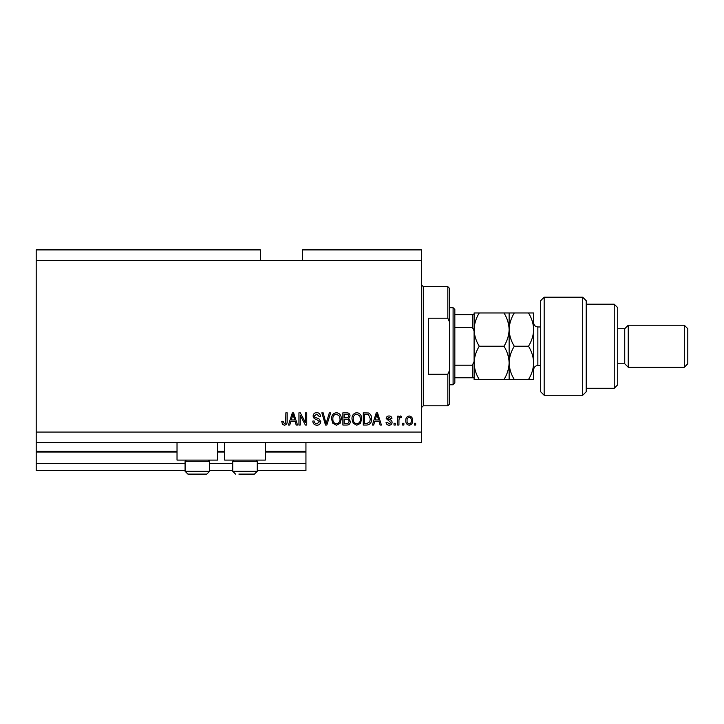 <?xml version="1.0" encoding="UTF-8"?>
<svg xmlns="http://www.w3.org/2000/svg" width="724" height="724" viewBox="0 0 724 724"><rect width="100%" height="100%" fill="white"/><g stroke="black" fill="none" stroke-linecap="round" stroke-linejoin="round"><path stroke-width="1.09" d="M36.2 260.405L260.405 260.405L260.405 249.898L36.2 249.898L36.2 470.6L185.091 470.6M209.607 470.6L232.73 470.6M257.255 470.6L305.944 470.6L305.944 463.595L257.255 463.595M36.2 463.595L185.091 463.595M209.607 463.595L232.73 463.595M265.31 452.029L305.944 452.029L305.944 463.595M305.944 452.029L305.944 451.333L265.31 451.333M36.2 451.333L177.027 451.333M217.671 451.333L224.675 451.333M305.944 442.572L305.944 451.333M217.671 442.572L217.671 460.093L177.027 460.093L177.027 442.572M224.675 442.572L224.675 460.093L265.31 460.093L265.31 442.572M260.405 260.405L302.442 260.405L302.442 249.898L421.558 249.898L421.558 442.572L36.2 442.572M300.216 415.295L300.216 425.06L298.94 425.06L298.94 412.798L300.297 412.798L305.474 422.572L305.474 412.798L306.741 412.798L306.741 425.06L305.383 425.06L300.216 415.295M320.759 421.649C320.533 423.956 319.239 425.151 316.895 425.214C314.316 425.06 312.949 423.676 312.795 421.078L314.071 420.916C314.234 422.716 315.212 423.676 317.003 423.784L319.483 421.685L316.424 419.368C314.424 419.042 313.32 417.92 313.112 415.992C313.302 413.838 314.488 412.716 316.669 412.635C319.003 412.752 320.261 413.974 320.442 416.3L319.166 416.463L316.714 414.074L314.388 416.029L314.786 417.268L318.868 418.716L320.759 421.649M330.678 412.798L326.823 425.06L325.501 425.06L321.836 412.798L323.148 412.798L326.09 423.621L329.357 412.798L330.678 412.798M336.443 425.214L332.823 423.296L331.583 419.087C331.438 415.44 333.058 413.295 336.452 412.635C339.773 413.277 341.393 415.377 341.303 418.943L340.054 423.341L336.443 425.214M356.823 425.214L353.212 423.296L351.964 419.087C351.819 415.44 353.439 413.295 356.832 412.635C360.154 413.277 361.774 415.377 361.683 418.943L360.434 423.341L356.823 425.214M403.883 423.305L403.883 425.06L402.607 425.06L402.607 423.305L403.883 423.305M412.635 420.508C412.807 423.169 411.666 424.735 409.214 425.214C406.798 424.744 405.657 423.205 405.793 420.599C405.648 417.983 406.788 416.445 409.214 415.983C411.603 416.436 412.743 417.947 412.635 420.508M284.387 425.214L282.478 424.354L281.745 421.395L283.021 421.232L284.451 423.784L285.718 422.861L285.88 412.798L287.156 412.798L287.156 421.124C287.401 423.44 286.478 424.807 284.387 425.214M302.442 260.405L421.558 260.405M36.2 432.065L421.558 432.065M374.742 421.395L373.674 425.06L372.353 425.06L376.263 412.798L377.512 412.798L381.43 425.06L380.1 425.06L379.032 421.395L374.742 421.395M392.1 422.345C391.956 424.192 390.951 425.151 389.087 425.214C387.286 425.124 386.272 424.164 386.046 422.354L387.322 422.192L389.168 423.947L390.824 422.563L386.2 418.526C386.372 416.852 387.313 416.001 389.032 415.983C390.734 416.01 391.702 416.861 391.937 418.526L390.661 418.689L389.078 417.259L387.476 418.345L389.313 419.594C391.023 419.811 391.956 420.725 392.1 422.345M395.277 423.305L395.277 425.06L394.01 425.06L394.01 423.305L395.277 423.305M398.942 420.436L398.942 425.06L397.666 425.06L397.666 416.137L398.942 416.137L398.942 417.567L400.444 415.983L401.648 416.463L401.168 417.73L400.309 417.576L399.168 418.617L398.942 420.436M415.667 423.305L415.667 425.06L414.39 425.06L414.39 423.305L415.667 423.305M371.557 418.861C371.774 422.49 370.217 424.554 366.887 425.06L363.276 425.06L363.276 412.798L368.679 413.024C370.797 414.309 371.756 416.255 371.557 418.861M350.38 421.459C350.271 423.839 349.031 425.042 346.669 425.06L342.895 425.06L342.895 412.798L346.696 412.798C348.751 412.807 349.873 413.838 350.054 415.884L348.687 418.454L350.38 421.459M290.831 421.395L289.763 425.06L288.433 425.06L292.351 412.798L293.591 412.798L297.51 425.06L296.188 425.06L295.111 421.395L290.831 421.395M376.317 416.391L375.168 419.965L378.607 419.965L376.887 414.074L376.317 416.391M409.178 417.259C407.621 417.712 406.915 418.825 407.06 420.599C406.915 422.4 407.639 423.513 409.25 423.947C410.807 423.477 411.513 422.363 411.368 420.599C411.513 418.798 410.789 417.685 409.178 417.259M364.552 414.228L364.552 423.621L366.733 423.621L369.792 421.839L370.281 418.843L368.435 414.472L364.552 414.228M356.841 414.074C354.244 414.599 353.05 416.282 353.24 419.106C353.158 421.748 354.353 423.305 356.814 423.784C359.348 423.269 360.543 421.649 360.407 418.906L359.873 416.128L356.841 414.074M344.162 414.228L344.162 417.893L347.665 417.775L348.787 416.083C348.615 414.653 347.773 414.038 346.253 414.228L344.162 414.228M344.162 419.323L344.162 423.621L347.927 423.468L349.104 421.468C348.968 419.938 348.099 419.223 346.515 419.323L344.162 419.323M336.461 414.074C333.864 414.599 332.66 416.282 332.859 419.106C332.778 421.748 333.972 423.305 336.434 423.784C338.968 423.269 340.162 421.649 340.027 418.906L339.493 416.128L336.461 414.074M292.396 416.391L291.247 419.965L294.695 419.965L292.967 414.074L292.396 416.391M208.422 460.093L209.607 461.279L185.091 461.279L185.091 471.297L209.607 471.297L206.811 474.102L187.887 474.102L185.091 471.297L187.887 474.102M191.217 474.102L202.657 474.102M256.061 460.093L257.255 461.279L232.73 461.279L232.73 471.297L257.255 471.297L254.45 474.102L238.866 474.102M239.68 474.102L251.119 474.102M447.83 318.207L447.83 286.677L449.577 288.433L449.577 322.153L447.83 318.207L428.563 318.207L428.563 374.263L447.83 374.263L449.577 370.317L449.577 404.037L447.83 405.793L447.83 374.263M449.577 370.317L449.577 322.153M474.102 329.592L474.102 329.592C474.311 323.719 476.03 318.171 479.252 312.958L474.102 312.958L474.102 362.878C474.301 357.032 476.012 351.484 479.252 346.235C476.021 341.013 474.311 335.465 474.102 329.592M453.088 307.7L454.835 309.456L454.835 383.023L453.088 384.77L453.088 307.7L449.577 307.7M454.835 314.705L474.102 314.705L474.102 377.765L472.356 377.765L474.102 377.765L474.102 379.512L479.252 379.512C476.03 374.335 474.32 368.788 474.102 362.878M474.102 330.968L472.356 327.293L472.356 314.705M454.835 327.293L472.356 327.293M454.835 365.186L472.356 365.186L474.102 361.502M454.835 377.765L472.356 377.765L472.356 365.186M474.102 314.705L473.559 314.705M544.167 395.277L540.665 391.774L540.665 300.695L544.167 297.193L544.167 395.277L582.702 395.277L582.702 297.193L544.167 297.193M614.233 304.198L617.735 307.7L617.735 384.77L614.233 388.272L614.233 304.198L586.205 304.198M617.735 328.723L624.74 328.723L624.74 363.756L628.242 367.258L628.242 325.212L684.298 325.212L684.298 367.258L628.242 367.258M684.298 325.212L687.8 328.723L687.8 363.756L684.298 367.258M582.702 297.193L586.205 300.695L586.205 391.774L582.702 395.277M509.135 312.958L509.135 329.592C509.343 323.728 511.054 318.18 514.284 312.958L503.985 312.958C507.216 318.18 508.927 323.719 509.135 329.592C508.927 335.465 507.216 341.013 503.985 346.235C507.207 351.421 508.918 356.959 509.135 362.878C508.936 368.724 507.225 374.272 503.985 379.512L479.252 379.512M503.985 346.235L479.252 346.235M503.985 379.512L514.284 379.512C511.063 374.335 509.352 368.788 509.135 362.878L509.135 379.512M503.985 312.958L479.252 312.958M509.135 329.592L509.135 362.878C509.334 357.032 511.044 351.484 514.284 346.235C511.063 341.031 509.343 335.483 509.135 329.592M528.511 379.512C531.742 374.272 533.461 368.724 533.66 362.878C533.443 356.959 531.724 351.421 528.511 346.235C531.733 341.013 533.452 335.465 533.66 329.592C533.452 323.709 531.733 318.162 528.511 312.958L533.66 312.958L533.66 379.512L514.284 379.512M528.511 346.235L514.284 346.235M528.511 312.958L514.284 312.958M36.2 452.029L177.027 452.029M217.671 452.029L224.675 452.029M447.83 286.677L423.305 286.677L423.305 405.793L421.558 407.54M540.665 326.967L537.86 326.967L537.86 365.502C535.308 365.756 533.905 367.149 533.66 369.711M186.276 460.093L185.091 461.279M209.607 461.279L209.607 471.297L206.811 474.102M233.924 460.093L232.73 461.279M232.73 471.297L235.535 474.102L232.73 471.297M257.255 461.279L257.255 471.297L254.45 474.102M423.305 286.677L421.558 284.93M447.83 405.793L423.305 405.793M453.088 384.77L449.577 384.77M624.74 363.756L617.735 363.756M614.233 388.272L586.205 388.272M624.74 328.723L628.242 325.212M537.86 326.967C535.308 326.723 533.905 325.32 533.66 322.768M540.665 365.502L537.86 365.502"/></g></svg>
